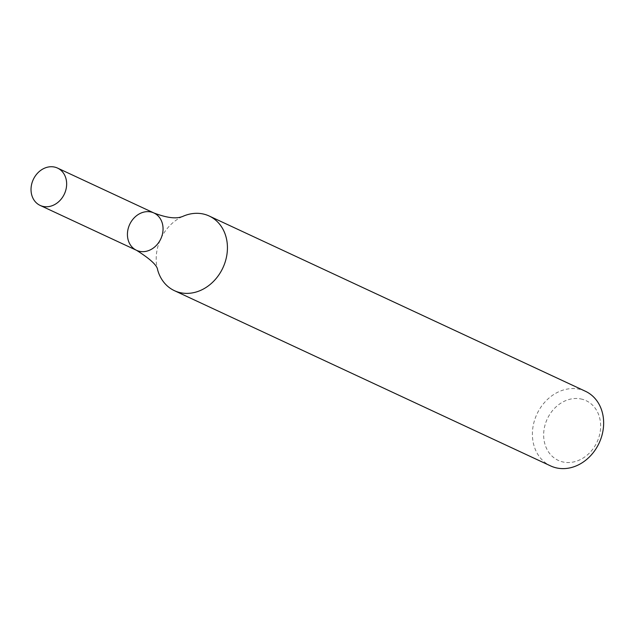 <?xml version="1.0" encoding="UTF-8"?>
<svg xmlns="http://www.w3.org/2000/svg" width="634" height="634" viewBox="0 0 634 634"><rect width="100%" height="100%" fill="white"/><g stroke="black" fill="none" stroke-linecap="round" stroke-linejoin="round"><path stroke-width="0.48" stroke-dasharray="3.17 2.38" d="M585.412 391.257A41.178 34.299 -65 0 0 580.91 389.609A41.178 34.299 -65 0 0 535.793 416.744A41.178 34.299 -65 0 0 550.629 465.919M182.418 216.574A41.178 34.299 -65 0 0 182.362 216.598A41.178 34.299 -65 0 0 157.604 269.759A41.178 34.299 -65 0 0 157.62 269.815M582.464 399.325A32.944 27.436 -65 0 0 543.988 439.766A32.944 27.436 -65 0 0 590 452.438A32.944 27.436 -65 0 0 582.464 399.325M136.548 250.319A20.589 17.15 115 0 1 129.693 224.412A20.589 17.15 115 0 1 153.935 212.984L153.943 212.992"/><path stroke-width="0.95" d="M157.62 269.815A41.178 34.299 -65 0 0 174.429 290.673L550.629 465.919A41.178 34.299 -65 0 0 599.114 443.071A41.178 34.299 -65 0 0 585.412 391.257L209.204 216.02A41.178 34.299 -65 0 0 204.703 214.363A41.178 34.299 -65 0 0 182.418 216.574M174.429 290.673A41.178 34.299 -65 0 0 178.923 292.329A41.178 34.299 -65 0 0 224.04 265.186A41.178 34.299 -65 0 0 209.204 216.02M57.535 168.081A20.589 17.15 115 0 1 64.953 192.673A20.589 17.15 115 0 1 42.391 206.24A20.589 17.15 115 0 1 40.148 205.416A20.589 17.15 115 0 1 33.293 179.509A20.589 17.15 115 0 1 57.535 168.081L153.935 212.984A20.589 17.15 115 0 1 161.353 237.576A20.589 17.15 115 0 1 138.791 251.143A20.589 17.15 115 0 1 136.548 250.319A20.589 17.15 115 0 1 129.693 224.412A20.589 17.15 115 0 1 153.935 212.984A20.589 17.15 115 0 1 161.353 237.576A20.589 17.15 115 0 1 138.791 251.143A20.589 17.15 115 0 1 136.548 250.319C150.282 258.989 157.303 265.495 157.62 269.83L157.604 269.759M153.935 212.984C166.076 217.605 175.166 218.92 181.197 216.947L182.362 216.598M40.148 205.416L136.548 250.319"/></g></svg>
